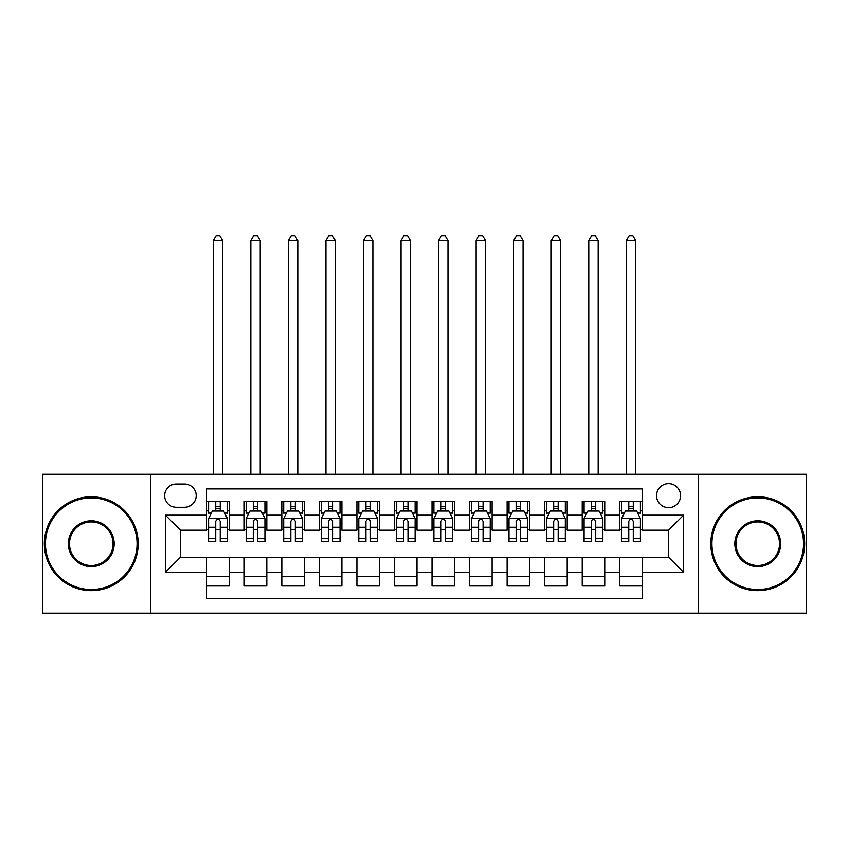 <?xml version="1.0" encoding="UTF-8"?>
<svg xmlns="http://www.w3.org/2000/svg" width="849" height="849" viewBox="0 0 849 849"><rect width="100%" height="100%" fill="white"/><g stroke="black" fill="none" stroke-linecap="round" stroke-linejoin="round"><path stroke-width="1.27" d="M668.566 483.633A12.013 12.013 0 0 0 656.542 495.657A12.013 12.013 0 0 0 668.566 507.67A12.013 12.013 0 0 0 680.58 495.657A12.013 12.013 0 0 0 668.566 483.633M698.6 613.18L806.55 613.18L806.55 474.251L698.6 474.251L698.6 613.18L150.4 613.18L150.4 474.251L42.45 474.251L42.45 613.18L150.4 613.18M642.279 501.472L619.749 501.472L619.749 515.173L604.732 515.173L604.732 530.201L619.749 530.201L619.749 515.173M604.732 515.173L604.732 501.472L582.202 501.472L582.202 515.173L567.185 515.173L567.185 530.201L582.202 530.201L582.202 515.173M567.185 515.173L567.185 501.472L544.655 501.472L544.655 515.173L529.638 515.173L529.638 530.201L544.655 530.201L544.655 515.173M529.638 515.173L529.638 501.472L507.108 501.472L507.108 515.173L492.091 515.173L492.091 530.201L507.108 530.201L507.108 515.173M492.091 515.173L492.091 501.472L469.561 501.472L469.561 515.173L454.533 515.173L454.533 530.201L469.561 530.201L469.561 515.173M454.533 515.173L454.533 501.472L432.014 501.472L432.014 515.173L416.986 515.173L416.986 530.201L432.014 530.201L432.014 515.173M416.986 515.173L416.986 501.472L394.467 501.472L394.467 515.173L379.439 515.173L379.439 530.201L394.467 530.201L394.467 515.173M379.439 515.173L379.439 501.472L356.909 501.472L356.909 515.173L341.892 515.173L341.892 530.201L356.909 530.201L356.909 515.173M341.892 515.173L341.892 501.472L319.362 501.472L319.362 515.173L304.345 515.173L304.345 530.201L319.362 530.201L319.362 515.173M304.345 515.173L304.345 501.472L281.815 501.472L281.815 515.173L266.798 515.173L266.798 530.201L281.815 530.201L281.815 515.173M266.798 515.173L266.798 501.472L244.268 501.472L244.268 530.201L229.251 530.201L229.251 501.472L206.721 501.472M206.721 585.959L229.251 585.959L229.251 557.231L244.268 557.231L244.268 585.959L266.798 585.959L266.798 557.231L281.815 557.231L281.815 572.247L266.798 572.247M281.815 572.247L281.815 585.959L304.345 585.959L304.345 557.231L319.362 557.231L319.362 572.247L304.345 572.247M319.362 572.247L319.362 585.959L341.892 585.959L341.892 557.231L356.909 557.231L356.909 572.247L341.892 572.247M356.909 572.247L356.909 585.959L379.439 585.959L379.439 557.231L394.467 557.231L394.467 572.247L379.439 572.247M394.467 572.247L394.467 585.959L416.986 585.959L416.986 557.231L432.014 557.231L432.014 572.247L416.986 572.247M432.014 572.247L432.014 585.959L454.533 585.959L454.533 557.231L469.561 557.231L469.561 572.247L454.533 572.247M469.561 572.247L469.561 585.959L492.091 585.959L492.091 557.231L507.108 557.231L507.108 572.247L492.091 572.247M507.108 572.247L507.108 585.959L529.638 585.959L529.638 557.231L544.655 557.231L544.655 572.247L529.638 572.247M544.655 572.247L544.655 585.959L567.185 585.959L567.185 557.231L582.202 557.231L582.202 572.247L567.185 572.247M582.202 572.247L582.202 585.959L604.732 585.959L604.732 557.231L619.749 557.231L619.749 572.247L604.732 572.247M176.305 507.288L184.573 507.288A11.642 11.642 0 0 0 196.204 495.657A11.642 11.642 0 0 0 184.573 484.015L176.305 484.015A11.642 11.642 0 0 0 164.664 495.657A11.642 11.642 0 0 0 176.305 507.288M698.6 474.251L150.4 474.251M642.279 515.173L642.279 488.897L206.721 488.897L206.721 530.201L180.434 530.201L180.434 557.231L206.721 557.231L206.721 598.534L642.279 598.534L642.279 557.231L668.566 557.231L668.566 530.201L642.279 530.201L642.279 515.173L683.583 515.173L683.583 572.247L642.279 572.247M206.721 572.247L165.417 572.247L165.417 515.173L206.721 515.173M619.749 572.247L619.749 585.959L642.279 585.959M206.721 510.865L208.599 510.865M215.731 510.865L220.241 510.865M227.373 510.865L229.251 510.865M206.721 529.818L208.599 529.818M215.731 529.818L220.241 529.818M227.373 529.818L229.251 529.818M206.721 557.613L229.251 557.613M206.721 576.567L229.251 576.567M244.268 529.818L246.146 529.818M253.278 529.818L257.788 529.818M264.92 529.818L266.798 529.818M244.268 510.865L246.146 510.865M253.278 510.865L257.788 510.865M264.92 510.865L266.798 510.865M244.268 557.613L266.798 557.613M244.268 576.567L266.798 576.567M281.815 557.613L304.345 557.613M281.815 576.567L304.345 576.567M281.815 510.865L283.693 510.865M290.825 510.865L295.335 510.865M302.467 510.865L304.345 510.865M281.815 529.818L283.693 529.818M290.825 529.818L295.335 529.818M302.467 529.818L304.345 529.818M319.362 557.613L341.892 557.613M319.362 576.567L341.892 576.567M319.362 510.865L321.24 510.865M328.383 510.865L332.882 510.865M340.014 510.865L341.892 510.865M319.362 529.818L321.24 529.818M328.383 529.818L332.882 529.818M340.014 529.818L341.892 529.818M356.909 557.613L379.439 557.613M356.909 576.567L379.439 576.567M356.909 510.865L358.787 510.865M365.93 510.865L370.429 510.865M377.561 510.865L379.439 510.865M356.909 529.818L358.787 529.818M365.93 529.818L370.429 529.818M377.561 529.818L379.439 529.818M394.467 557.613L416.986 557.613M394.467 576.567L416.986 576.567M394.467 510.865L396.334 510.865M403.477 510.865L407.976 510.865M415.108 510.865L416.986 510.865M394.467 529.818L396.334 529.818M403.477 529.818L407.976 529.818M415.108 529.818L416.986 529.818M432.014 557.613L454.533 557.613M432.014 576.567L454.533 576.567M432.014 510.865L433.892 510.865M441.024 510.865L445.523 510.865M452.666 510.865L454.533 510.865M432.014 529.818L433.892 529.818M441.024 529.818L445.523 529.818M452.666 529.818L454.533 529.818M469.561 557.613L492.091 557.613M469.561 576.567L492.091 576.567M469.561 510.865L471.439 510.865M478.571 510.865L483.07 510.865M490.213 510.865L492.091 510.865M469.561 529.818L471.439 529.818M478.571 529.818L483.07 529.818M490.213 529.818L492.091 529.818M507.108 557.613L529.638 557.613M507.108 576.567L529.638 576.567M507.108 510.865L508.986 510.865M516.118 510.865L520.617 510.865M527.76 510.865L529.638 510.865M507.108 529.818L508.986 529.818M516.118 529.818L520.617 529.818M527.76 529.818L529.638 529.818M544.655 557.613L567.185 557.613M544.655 576.567L567.185 576.567M544.655 510.865L546.533 510.865M553.665 510.865L558.175 510.865M565.307 510.865L567.185 510.865M544.655 529.818L546.533 529.818M553.665 529.818L558.175 529.818M565.307 529.818L567.185 529.818M582.202 557.613L604.732 557.613M582.202 576.567L604.732 576.567M582.202 510.865L584.08 510.865M591.212 510.865L595.722 510.865M602.854 510.865L604.732 510.865M582.202 529.818L584.08 529.818M591.212 529.818L595.722 529.818M602.854 529.818L604.732 529.818M619.749 557.613L642.279 557.613M619.749 576.567L642.279 576.567M619.749 510.865L621.627 510.865M628.759 510.865L633.269 510.865M640.401 510.865L642.279 510.865M619.749 529.818L621.627 529.818M628.759 529.818L633.269 529.818M640.401 529.818L642.279 529.818M180.434 530.201L165.417 515.173M180.434 557.231L165.417 572.247M683.583 515.173L668.566 530.201M683.583 572.247L668.566 557.231M220.241 501.472L220.241 511.045L220.241 506.354L215.731 506.354M227.373 538.404L220.241 538.404L220.241 541.46L227.373 541.46L227.373 518.559L223.616 511.045L212.356 511.045L208.599 518.559L208.599 541.46L215.731 541.46L215.731 538.404L208.599 538.404M211.316 513.114L208.599 513.114L208.599 501.472M208.599 513.189L208.599 506.354M227.373 513.189L227.373 506.354M224.656 513.114L227.373 513.114L227.373 501.472M215.731 511.045L215.731 501.472M220.241 538.404L220.241 521.371C218.734 518.484 217.238 518.484 215.731 521.371L215.731 534.042M208.599 527.261L215.731 527.261L215.731 538.404M222.682 474.251L222.682 240.702L213.29 240.702L213.29 474.251M213.29 240.702L216.113 235.82L219.859 235.82L222.682 240.702M91.267 497.907A45.804 45.804 0 0 0 45.453 543.71A45.804 45.804 0 0 0 91.267 589.524A45.804 45.804 0 0 0 137.071 543.71A45.804 45.804 0 0 0 91.267 497.907M91.267 590.649A46.939 46.939 0 0 1 44.328 543.71A46.939 46.939 0 0 1 91.267 496.782A46.939 46.939 0 0 1 138.196 543.71A46.939 46.939 0 0 1 91.267 590.649M91.267 520.808A22.902 22.902 0 0 1 114.169 543.71A22.902 22.902 0 0 1 91.267 566.623A22.902 22.902 0 0 1 68.355 543.71A22.902 22.902 0 0 1 91.267 520.808M91.267 565.498A21.777 21.777 0 0 0 113.044 543.71A21.777 21.777 0 0 0 91.267 521.933A21.777 21.777 0 0 0 69.48 543.71A21.777 21.777 0 0 0 91.267 565.498M757.733 497.907A45.804 45.804 0 0 0 711.929 543.71A45.804 45.804 0 0 0 757.733 589.524A45.804 45.804 0 0 0 803.547 543.71A45.804 45.804 0 0 0 757.733 497.907M757.733 590.649A46.939 46.939 0 0 1 710.804 543.71A46.939 46.939 0 0 1 757.733 496.782A46.939 46.939 0 0 1 804.672 543.71A46.939 46.939 0 0 1 757.733 590.649M757.733 520.808A22.902 22.902 0 0 1 780.645 543.71A22.902 22.902 0 0 1 757.733 566.623A22.902 22.902 0 0 1 734.831 543.71A22.902 22.902 0 0 1 757.733 520.808M757.733 565.498A21.777 21.777 0 0 0 779.52 543.71A21.777 21.777 0 0 0 757.733 521.933A21.777 21.777 0 0 0 735.956 543.71A21.777 21.777 0 0 0 757.733 565.498M257.788 501.472L257.788 511.045L257.788 506.354L253.278 506.354M264.92 538.404L257.788 538.404L257.788 541.46L264.92 541.46L264.92 518.559L261.163 511.045L249.903 511.045L246.146 518.559L246.146 541.46L253.278 541.46L253.278 538.404L246.146 538.404M248.874 513.114L246.146 513.114L246.146 501.472M246.146 513.189L246.146 506.354M264.92 513.189L264.92 506.354M262.203 513.114L264.92 513.114L264.92 501.472M253.278 511.045L253.278 501.472M257.788 538.404L257.788 521.371C256.292 518.484 254.785 518.484 253.278 521.371L253.278 534.042M246.146 527.261L253.278 527.261L253.278 538.404M260.229 474.251L260.229 240.702L250.837 240.702L250.837 474.251M250.837 240.702L253.66 235.82L257.417 235.82L260.229 240.702M295.335 501.472L295.335 511.045L295.335 506.354L290.825 506.354M302.467 538.404L295.335 538.404L295.335 541.46L302.467 541.46L302.467 518.559L298.71 511.045L287.45 511.045L283.693 518.559L283.693 541.46L290.825 541.46L290.825 538.404L283.693 538.404M286.421 513.114L283.693 513.114L283.693 501.472M283.693 513.189L283.693 506.354M302.467 513.189L302.467 506.354M299.75 513.114L302.467 513.114L302.467 501.472M290.825 511.045L290.825 501.472M295.335 538.404L295.335 521.371C293.839 518.484 292.332 518.484 290.825 521.371L290.825 534.042M283.693 527.261L290.825 527.261L290.825 538.404M297.776 474.251L297.776 240.702L288.384 240.702L288.384 474.251M288.384 240.702L291.207 235.82L294.964 235.82L297.776 240.702M332.882 501.472L332.882 511.045L332.882 506.354L328.383 506.354M340.014 538.404L332.882 538.404L332.882 541.46L340.014 541.46L340.014 518.559L336.268 511.045L324.997 511.045L321.24 518.559L321.24 541.46L328.383 541.46L328.383 538.404L321.24 538.404M323.968 513.114L321.24 513.114L321.24 501.472M321.24 513.189L321.24 506.354M340.014 513.189L340.014 506.354M337.297 513.114L340.014 513.114L340.014 501.472M328.383 511.045L328.383 501.472M332.882 538.404L332.882 521.371C331.386 518.484 329.879 518.484 328.383 521.371L328.383 534.042M321.24 527.261L328.383 527.261L328.383 538.404M335.323 474.251L335.323 240.702L325.942 240.702L325.942 474.251M325.942 240.702L328.754 235.82L332.511 235.82L335.323 240.702M370.429 501.472L370.429 511.045L370.429 506.354L365.93 506.354M377.561 538.404L370.429 538.404L370.429 541.46L377.561 541.46L377.561 518.559L373.815 511.045L362.544 511.045L358.787 518.559L358.787 541.46L365.93 541.46L365.93 538.404L358.787 538.404M361.515 513.114L358.787 513.114L358.787 501.472M358.787 513.189L358.787 506.354M377.561 513.189L377.561 506.354M374.844 513.114L377.561 513.114L377.561 501.472M365.93 511.045L365.93 501.472M370.429 538.404L370.429 521.371C368.933 518.484 367.426 518.484 365.93 521.371L365.93 534.042M358.787 527.261L365.93 527.261L365.93 538.404M372.87 474.251L372.87 240.702L363.489 240.702L363.489 474.251M363.489 240.702L366.301 235.82L370.058 235.82L372.87 240.702M407.976 501.472L407.976 511.045L407.976 506.354L403.477 506.354M415.108 538.404L407.976 538.404L407.976 541.46L415.108 541.46L415.108 518.559L411.362 511.045L400.091 511.045L396.334 518.559L396.334 541.46L403.477 541.46L403.477 538.404L396.334 538.404M399.062 513.114L396.334 513.114L396.334 501.472M396.334 513.189L396.334 506.354M415.108 513.189L415.108 506.354M412.391 513.114L415.108 513.114L415.108 501.472M403.477 511.045L403.477 501.472M407.976 538.404L407.976 521.371C406.48 518.484 404.973 518.484 403.477 521.371L403.477 534.042M396.334 527.261L403.477 527.261L403.477 538.404M410.417 474.251L410.417 240.702L401.036 240.702L401.036 474.251M401.036 240.702L403.848 235.82L407.605 235.82L410.417 240.702M445.523 501.472L445.523 511.045L445.523 506.354L441.024 506.354M452.666 538.404L445.523 538.404L445.523 541.46L452.666 541.46L452.666 518.559L448.909 511.045L437.638 511.045L433.892 518.559L433.892 541.46L441.024 541.46L441.024 538.404L433.892 538.404M436.609 513.114L433.892 513.114L433.892 501.472M433.892 513.189L433.892 506.354M452.666 513.189L452.666 506.354M449.938 513.114L452.666 513.114L452.666 501.472M441.024 511.045L441.024 501.472M445.523 538.404L445.523 521.371C444.027 518.484 442.52 518.484 441.024 521.371L441.024 534.042M433.892 527.261L441.024 527.261L441.024 538.404M447.964 474.251L447.964 240.702L438.583 240.702L438.583 474.251M438.583 240.702L441.395 235.82L445.152 235.82L447.964 240.702M483.07 501.472L483.07 511.045L483.07 506.354L478.571 506.354M490.213 538.404L483.07 538.404L483.07 541.46L490.213 541.46L490.213 518.559L486.456 511.045L475.185 511.045L471.439 518.559L471.439 541.46L478.571 541.46L478.571 538.404L471.439 538.404M474.156 513.114L471.439 513.114L471.439 501.472M471.439 513.189L471.439 506.354M490.213 513.189L490.213 506.354M487.485 513.114L490.213 513.114L490.213 501.472M478.571 511.045L478.571 501.472M483.07 538.404L483.07 521.371C481.574 518.484 480.078 518.484 478.571 521.371L478.571 534.042M471.439 527.261L478.571 527.261L478.571 538.404M485.511 474.251L485.511 240.702L476.13 240.702L476.13 474.251M476.13 240.702L478.942 235.82L482.699 235.82L485.511 240.702M520.617 501.472L520.617 511.045L520.617 506.354L516.118 506.354M527.76 538.404L520.617 538.404L520.617 541.46L527.76 541.46L527.76 518.559L524.003 511.045L512.732 511.045L508.986 518.559L508.986 541.46L516.118 541.46L516.118 538.404L508.986 538.404M511.703 513.114L508.986 513.114L508.986 501.472M508.986 513.189L508.986 506.354M527.76 513.189L527.76 506.354M525.032 513.114L527.76 513.114L527.76 501.472M516.118 511.045L516.118 501.472M520.617 538.404L520.617 521.371C519.121 518.484 517.625 518.484 516.118 521.371L516.118 534.042M508.986 527.261L516.118 527.261L516.118 538.404M523.058 474.251L523.058 240.702L513.677 240.702L513.677 474.251M513.677 240.702L516.489 235.82L520.246 235.82L523.058 240.702M558.175 501.472L558.175 511.045L558.175 506.354L553.665 506.354M565.307 538.404L558.175 538.404L558.175 541.46L565.307 541.46L565.307 518.559L561.55 511.045L550.29 511.045L546.533 518.559L546.533 541.46L553.665 541.46L553.665 538.404L546.533 538.404M549.25 513.114L546.533 513.114L546.533 501.472M546.533 513.189L546.533 506.354M565.307 513.189L565.307 506.354M562.579 513.114L565.307 513.114L565.307 501.472M553.665 511.045L553.665 501.472M558.175 538.404L558.175 521.371C556.668 518.484 555.172 518.484 553.665 521.371L553.665 534.042M546.533 527.261L553.665 527.261L553.665 538.404M560.616 474.251L560.616 240.702L551.224 240.702L551.224 474.251M551.224 240.702L554.036 235.82L557.793 235.82L560.616 240.702M595.722 501.472L595.722 511.045L595.722 506.354L591.212 506.354M602.854 538.404L595.722 538.404L595.722 541.46L602.854 541.46L602.854 518.559L599.097 511.045L587.837 511.045L584.08 518.559L584.08 541.46L591.212 541.46L591.212 538.404L584.08 538.404M586.797 513.114L584.08 513.114L584.08 501.472M584.08 513.189L584.08 506.354M602.854 513.189L602.854 506.354M600.126 513.114L602.854 513.114L602.854 501.472M591.212 511.045L591.212 501.472M595.722 538.404L595.722 521.371C594.215 518.484 592.719 518.484 591.212 521.371L591.212 534.042M584.08 527.261L591.212 527.261L591.212 538.404M598.163 474.251L598.163 240.702L588.771 240.702L588.771 474.251M588.771 240.702L591.583 235.82L595.34 235.82L598.163 240.702M633.269 501.472L633.269 511.045L633.269 506.354L628.759 506.354M640.401 538.404L633.269 538.404L633.269 541.46L640.401 541.46L640.401 518.559L636.644 511.045L625.384 511.045L621.627 518.559L621.627 541.46L628.759 541.46L628.759 538.404L621.627 538.404M624.344 513.114L621.627 513.114L621.627 501.472M621.627 513.189L621.627 506.354M640.401 513.189L640.401 506.354M637.684 513.114L640.401 513.114L640.401 501.472M628.759 511.045L628.759 501.472M633.269 538.404L633.269 521.371C631.762 518.484 630.266 518.484 628.759 521.371L628.759 534.042M621.627 527.261L628.759 527.261L628.759 538.404M635.71 474.251L635.71 240.702L626.318 240.702L626.318 474.251M626.318 240.702L629.141 235.82L632.887 235.82L635.71 240.702M244.268 572.247L229.251 572.247M244.268 515.173L229.251 515.173M227.277 518.368L208.695 518.368M227.373 527.261L220.241 527.261M220.241 508.742L215.731 508.742M264.824 518.368L246.242 518.368M264.92 527.261L257.788 527.261M257.788 508.742L253.278 508.742M302.371 518.368L283.789 518.368M302.467 527.261L295.335 527.261M295.335 508.742L290.825 508.742M339.918 518.368L321.336 518.368M340.014 527.261L332.882 527.261M332.882 508.742L328.383 508.742M377.476 518.368L358.883 518.368M377.561 527.261L370.429 527.261M370.429 508.742L365.93 508.742M415.023 518.368L396.43 518.368M415.108 527.261L407.976 527.261M407.976 508.742L403.477 508.742M452.57 518.368L433.977 518.368M452.666 527.261L445.523 527.261M445.523 508.742L441.024 508.742M490.117 518.368L471.524 518.368M490.213 527.261L483.07 527.261M483.07 508.742L478.571 508.742M527.664 518.368L509.082 518.368M527.76 527.261L520.617 527.261M520.617 508.742L516.118 508.742M565.211 518.368L546.629 518.368M565.307 527.261L558.175 527.261M558.175 508.742L553.665 508.742M602.758 518.368L584.176 518.368M602.854 527.261L595.722 527.261M595.722 508.742L591.212 508.742M640.305 518.368L621.723 518.368M640.401 527.261L633.269 527.261M633.269 508.742L628.759 508.742"/></g></svg>
